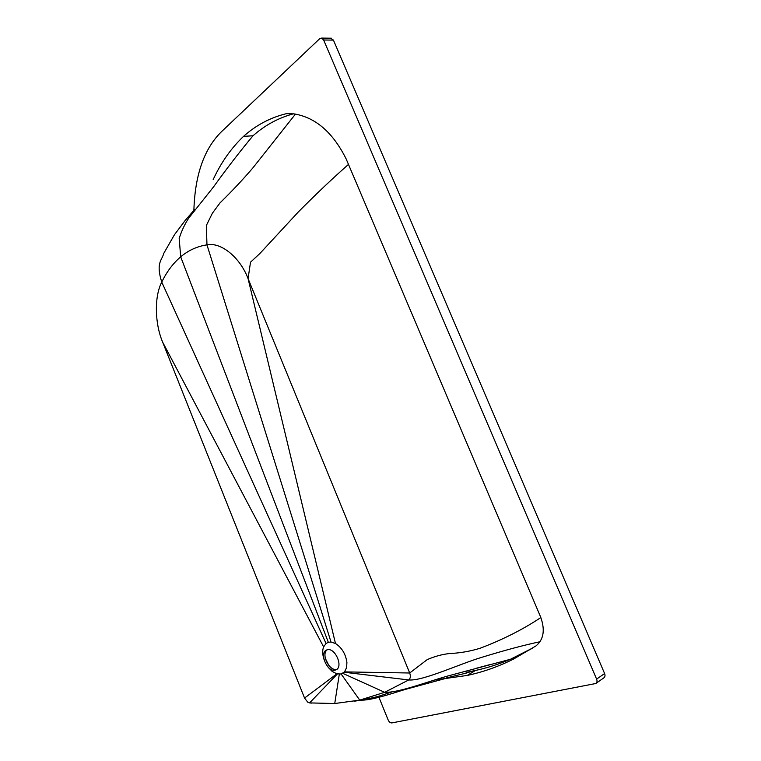 <?xml version="1.0" encoding="UTF-8"?>
<svg xmlns="http://www.w3.org/2000/svg" width="761" height="761" viewBox="0 0 761 761"><rect width="100%" height="100%" fill="white"/><g stroke="black" fill="none" stroke-linecap="round" stroke-linejoin="round"><path stroke-width="1.14" d="M446.507 676.405L447.068 677.785L466.474 673.019M466.407 672.867L475.454 670.46C491.111 667.093 506.55 661.604 521.78 653.994L533.042 647.858L510.422 659.283L451.749 674.95C431.592 680.068 399.078 693.081 384.638 692.31L359.753 700.12C369.836 700.91 389.689 694.241 404.424 689.666L449.837 677.29M327.135 649.827C334.983 647.069 343.858 667.131 335.791 669.927L335.297 670.089C327.278 672.61 318.726 652.548 326.811 649.932L327.135 649.827M336.752 669.319C329.599 671.573 320.752 654.517 327.144 649.818M475.958 668.339L489.989 664.591M328.923 665.618L325.375 658.522M323.882 659.15C322.417 654.194 322.331 650.113 323.625 646.898L326.06 643.483L328.333 642.303L331.016 642.046L335.468 643.483C341.889 647.697 345.703 654.032 346.911 662.489L346.597 667.568L344.505 671.887L341.118 673.989L336.857 673.846L332.157 671.383L328.191 667.359M341.118 673.989L359.753 700.12L334.745 703.525L309.584 702.907L307.758 702.194L304.552 698.056L162.683 342.222C154.73 323.587 154.169 296.562 161.76 282.122C166.726 271.791 173.032 263.354 180.69 256.818L179.177 238.364C181.736 230.573 184.952 223.782 188.833 217.969L213.489 186.968C226.788 168.485 239.962 151.41 253.013 135.753C264.942 125.204 278.412 117.888 293.423 113.817C278.412 117.888 264.942 125.204 253.013 135.753L243.501 136.39C256.162 125.08 270.536 117.489 286.612 113.617L294.107 113.903C315.587 117.422 332.947 132.462 346.188 159.011L540.576 616.876C545.295 629.861 543.744 639.544 535.944 645.937L513.57 659.055C498.341 666.655 482.893 672.106 467.235 675.435L475.454 670.46L466.208 672.391L475.454 670.46M326.06 643.483L161.76 282.122C155.653 262.631 161.941 260.547 163.701 253.489L174.421 234.769L185.227 220.386L194.607 209.532M337.38 673.98L309.584 702.907L311.943 703.126M328.333 642.303L180.69 256.818C188.462 250.312 197.223 246.326 206.963 244.861C220.804 241.865 239.943 257.132 248.067 278.593L409.703 673C410.797 676.215 410.464 678.527 408.714 679.944L384.638 692.31L342.754 673.333M344.172 672.248L408.714 679.944C422.536 681.323 459.634 663.953 481.256 657.494C504.21 650.408 523.834 645.147 540.12 641.713M344.505 671.887L409.703 673L427.225 659.616C434.388 656.486 441.646 654.479 449 653.594C460.082 653.081 470.545 651.264 480.391 648.144C503.002 639.544 523.149 629.337 540.852 617.542M335.468 643.483L248.067 278.593L250.512 262.212L259.901 253.489L298.274 212.015C315.929 194.198 332.662 178.331 348.481 164.405M331.016 642.046L206.963 244.861L206.355 225.494L212.319 213.318L219.977 202.94C232.143 191.001 243.101 179.339 252.842 167.943L295.468 114.093M336.857 673.846L304.552 698.056M213.185 179.539C221.023 162.616 231.125 148.233 243.501 136.39M467.235 675.435L434.151 680.087M378.949 697.304L388.167 720.001C389.128 721.999 390.355 722.969 391.829 722.921L595.787 683.511C597.09 682.503 597.366 681.038 596.614 679.107L323.634 40L321.618 38.088L319.677 38.725L222.079 131.111C204.348 148.157 194.959 174.583 193.884 210.369M595.787 683.511L603.768 677.918C605.071 676.919 605.347 675.464 604.605 673.552L333.423 40.105L330.683 38.202M339.311 674.208L334.745 703.525M323.625 646.898L162.683 342.222M596.614 679.107L604.605 673.552M323.634 40L333.423 40.105M466.483 673.038L465.684 671.126M337.256 669.147L335.791 669.927M354.702 701.147C364.519 699.701 374.735 697.342 378.436 696.315L391.791 691.968M446.517 676.434L444.7 676.91M521.78 653.994L513.57 659.055M331.406 38.212L321.618 38.088"/></g></svg>
